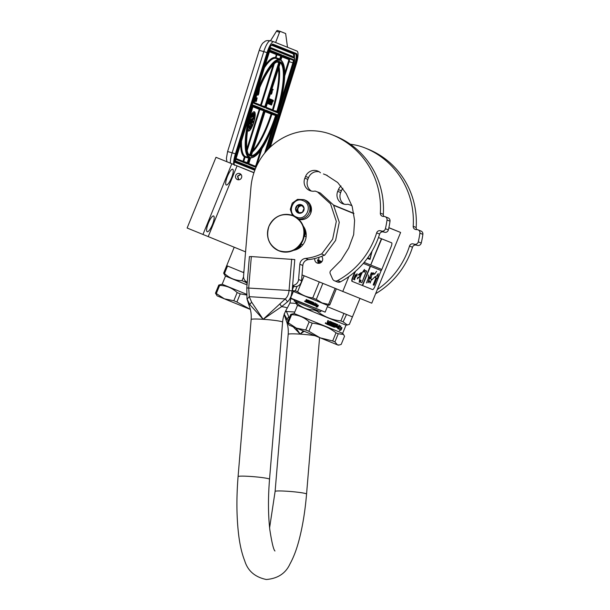 <?xml version="1.0" encoding="UTF-8"?>
<svg xmlns="http://www.w3.org/2000/svg" width="610" height="610" viewBox="0 0 610 610"><rect width="100%" height="100%" fill="white"/><g stroke="black" fill="none" stroke-linecap="round" stroke-linejoin="round"><path stroke-width="0.91" d="M243.977 271.038L243.375 272.51L243.84 272.7M243.375 272.51L226.699 265.647L227.545 266.013L224.488 273.509C229.406 278.152 235.246 280.547 242.002 280.691L243.55 276.887M237.412 179.584A3.218 3.111 111.8 0 1 235.742 175.436A3.218 3.111 111.8 0 1 239.844 173.621A3.218 3.111 111.8 0 1 241.514 177.777A3.218 3.111 111.8 0 1 237.412 179.584M253.943 172.721L215.986 157.304L187.125 228.018L208.216 236.596L237.077 165.874L253.928 172.767M208.216 236.596L245.571 251.861M302.034 274.927L371.757 303.178L400.617 232.463L388.883 227.667M333.632 205.273L353.899 213.53M353.907 213.584L333.655 205.311M353.892 213.462L344.337 209.535L353.876 213.393M215.986 157.304L237.077 165.874M333.685 205.356L353.914 213.622M388.86 227.759L400.617 232.463M353.869 213.363L333.495 205.036M231.487 177.922A8.525 2.165 112.2 0 0 232.7 169.229A8.525 2.165 112.2 0 0 227.469 176.313A8.525 2.165 112.2 0 0 226.257 185.005A8.525 2.165 112.2 0 0 231.487 177.922M212.402 224.671A8.525 2.165 112.2 0 0 213.622 215.978A8.525 2.165 112.2 0 0 208.391 223.062A8.525 2.165 112.2 0 0 207.171 231.754A8.525 2.165 112.2 0 0 212.402 224.671M202.955 234.484L231.808 163.77M321.607 256.36A4.102 3.965 111.8 0 1 317.177 263.047A4.102 3.965 111.8 0 1 314.813 258.533M342.728 291.557L348.836 276.604M359.961 298.458L352.45 316.88L327.364 306.693M318.862 257.374L318.656 263.329M257.862 94.169L258.556 93.452L258.16 94.283L257.237 93.917M257.534 95.046L257.542 95.046A1.525 0.389 107.1 0 0 257.55 95.053A1.525 0.389 107.1 0 0 257.542 95.046L257.885 95.152A1.525 0.389 107.1 0 0 257.893 95.152A1.525 0.389 107.1 0 0 258.701 93.841A1.525 0.389 107.1 0 0 258.876 93.086L259.624 88.419L258.556 93.452M230.321 163.114A12.627 3.195 -72.9 0 1 232.135 152.82L235.407 153.827L267.05 52.635A12.627 3.195 107.1 0 1 273.722 41.754L270.459 40.748A12.627 3.195 -72.9 0 1 270.52 40.771L273.661 41.739M235.407 153.827A12.627 3.195 107.1 0 0 233.6 164.448M273.722 41.754A12.627 3.195 107.1 0 1 273.791 41.777L296.986 51.065A12.627 3.195 107.1 0 1 296.193 64.302L270.314 147.063M287.508 47.267L285.648 33.55L280.287 31.4L279.533 32.269L276.406 31.316L270.527 40.771M276.406 31.316A3.79 0.961 -72.9 0 1 277.352 30.5A3.79 0.961 -72.9 0 1 277.367 30.508L280.264 31.392L277.367 30.508M279.533 32.269L275.628 42.509M277.474 112.141L278.015 112.98L277.337 112.087L277.588 112.804A50.813 12.856 107.1 0 0 280.989 60.68L281.096 59.368L280.73 59.963A0.633 0.61 121.2 0 1 280.989 60.68M265.929 151.638L277.451 114.787L276.536 115.153M276.391 115.099L277.016 114.611L276.391 115.099M253.646 103.227L252.967 102.327L253.211 103.052L268.827 53.116A3.157 0.801 -72.9 0 1 270.512 50.401L281.652 54.862L279.975 60.276A50.813 12.856 107.1 0 0 253.646 103.227L253.104 102.381M253.081 105.034L252.029 105.339L252.647 104.859L236.581 156.236A3.157 0.801 107.1 0 0 236.383 159.546L247.523 164.006L249.681 157.159A50.813 12.856 107.1 0 1 253.081 105.034L252.166 105.393M270.771 104.722L271.572 105.034L272.983 100.185L272.342 99.933L271.084 103.852L270.451 103.433L270.787 102.366L271.206 102.533L271.32 100.658L271.885 100.719L272.151 99.857L270.138 99.049L269.33 103.151L268.697 102.732L269.788 98.911L268.85 98.53M269.384 104.18L270.931 104.775L271.671 102.716L271.572 105.034M268.858 103.975L269.666 104.264L271.13 100.414L269.994 104.394L270.924 104.775L270.344 104.592M269.994 100.017L269.811 100.932M267.34 103.364L269.223 104.089L270.138 101.496L270.039 99.979L270.672 100.231L269.666 104.264M268.781 102.93L269.406 103.021M269.018 101.71L268.827 102.838M270.535 103.631L271.16 103.723M271.496 100.597L271.214 101.496M270.916 102.442L270.581 103.54M271.389 91.691L272.258 91.729L271.679 93.574L271.435 92.781L271.541 94.093L272.479 89.739L272.99 89.944L273.15 89.434L272.556 89.197L271.846 91.912M272.472 89.769L272.99 89.944M271.435 92.781L270.909 93.871L271.419 94.161M271.9 91.82L271.801 93.391M258.724 90.105L258.205 93.345M255.209 99.567L254.904 101.054L255.361 101.29L256.048 98.446L256.116 99.331M256.33 98.561L256.482 97.669L255.735 98.042M255.323 101.275L256.33 101.329L257.168 97.943L256.101 101.58M256.063 100.879L255.674 100.985M257.168 97.943L256.429 98.454M247.652 129.846A10.103 2.554 107.1 0 0 248.407 131.066A10.103 2.554 107.1 0 0 253.745 122.358A10.103 2.554 107.1 0 0 254.332 111.752A10.103 2.554 107.1 0 0 250.054 117.478M273.036 100.902L272.998 101.573L273.036 100.902M270.764 104.76L271.343 104.943M268.85 103.997L269.437 104.173M270.085 100.048L270.672 100.231M268.537 101.489L268.286 103.715L269.223 104.089L268.636 103.913M267.332 103.387L267.889 103.555L268.842 101.588M268.575 99.422L267.889 103.555M267.996 101.268L268.293 100.322M271.366 100.558L271.885 100.719M270.779 102.404L271.206 102.533M271.031 91.614L272.06 90.265L271.862 88.915M270.352 93.734L271.351 91.713M259.448 88.351L259.952 87.215M254.95 101.153L255.361 101.29M254.904 101.054L255.3 101.26M254.972 100.467L255.262 100.902M255.064 100.078L255.323 100.581M255.224 99.529L255.415 100.185M255.407 98.995L255.567 99.644M255.59 98.469L255.742 99.102M255.72 98.088L255.918 98.568M255.849 97.798L256.063 98.195M255.315 101.298L255.727 101.435M248.293 131.013A10.103 2.554 107.1 0 0 253.516 122.29A10.103 2.554 107.1 0 0 254.21 111.729M273.379 100.543L273.12 101.42L273.257 100.513M272.289 101.923L272.258 100.864L272.289 101.923M269.132 100.658L269.162 99.628L269.132 100.658M271.229 90.966L271.709 89.434L271.862 90.532L271.229 90.966L271.648 91.02M255.903 100.032L255.498 100.909L255.987 99.628L255.567 99.933M256.642 100.33L256.238 101.207L256.726 99.926L256.307 100.223M250.001 120.688A5.048 1.281 107.1 0 0 249.947 120.864A5.048 1.281 107.1 0 0 249.833 121.237M249.772 121.443A5.048 1.281 107.1 0 0 249.299 123.708L248.606 124.287M249.261 124.013A5.048 1.281 107.1 0 0 249.658 126.163A5.048 1.281 107.1 0 0 252.327 121.809A5.048 1.281 107.1 0 0 252.616 116.51A5.048 1.281 107.1 0 0 251.137 117.974M250.733 117.036L251.061 118.134A5.048 1.281 107.1 0 0 250.191 120.124M253.577 113.765L253.188 115.915L254.156 112.911L253.188 115.915M254.111 112.888L253.76 113.818M254.583 114.688L253.264 116.38L253.585 117.082L254.721 114.23L253.585 117.082M254.675 114.161L254.416 114.627M253.714 118.317L253.234 118.729L253.569 119.163L254.523 117.814L254.385 117.394L253.585 118.675M254.233 117.494L254.057 118.096M253.31 121.245L252.464 122.03L253.47 122.305L253.211 121.215L252.83 122.473M251.793 125.767L251.503 126.605L252.159 125.79L252.044 124.844L251.633 125.332M251.808 124.638L251.343 125.187L251.686 125.835L252.006 125.157L251.739 126.674M250.679 126.384L250.115 127.032L250.169 129.175L250.71 126.491L250.252 128.214M250.313 128.718L249.864 128.657L250.115 129.183M250.199 128.199L250.085 128.634M249.742 126.979L248.613 129.938M247.851 128.55L249.185 126.224L248.834 125.942L248.003 127.635M249.162 124.097L249.299 123.7M249.246 123.647L248.689 123.822M249.17 121.451L249.879 121.253L249.231 121.184M249.36 120.551L249.894 120.795L250.184 120.239L249.543 119.728M250.969 116.205L250.878 117.074M251.061 116.35L251.076 117.311M251.358 115.465L251.221 116.396M252.182 114.543L252.22 116.296L252.639 113.567L252.143 116.38M252.57 115.511L253.226 113.185L252.334 113.574L252.365 114.604M252.593 113.872L252.41 115.046M271.686 89.8L271.953 90.227M271.602 90.112L271.862 90.532M271.511 90.425L271.747 90.829M249.597 126.14A5.048 1.281 107.1 0 0 252.212 121.779A5.048 1.281 107.1 0 0 252.555 116.495M252.044 124.844L251.709 125.614L251.938 124.676M248.407 125.347L249.063 124.356M249.879 121.253L249.208 121.26M252.776 114.009L252.311 116.182L252.761 115.572M252.631 113.605L253.127 113.521M251.709 120.719L252.67 118.348L251.526 119.362L251.259 120.475M250.359 122.381L249.803 123.571L250.108 124.143L251.93 120.788M251.32 119.804L250.176 121.382L249.947 122.328L250.397 122.343L251.366 119.88L250.222 122.48M250.39 123.54L250.618 124.547L251.633 121.977L250.496 124.6M251.091 123.037L250.573 124.013M251.267 122.259L251.007 123.014M251.579 121.832L251.32 122.275M253.394 122.076L253.242 121.459L253.081 121.985M250.298 127.589L250.596 126.674L250.298 127.589M249.055 126.461L248.682 127.261L248.888 126.407M248.148 128.115L248.537 127.383L248.148 128.115M248.575 124.448L248.43 125.187M249.543 120.437L249.795 119.69L250.069 120.376L249.543 120.437M251.579 119.789L250.108 124.143M251.526 119.362L251.808 119.857M252.67 118.348L251.755 119.438M250.977 120.361L250.344 122.191L250.977 120.361M250.954 120.422L251.046 120.902M250.809 120.833L250.901 121.245M250.664 121.176L250.725 121.626M238.861 179.797L237.694 176.214L241.003 174.46M238.457 179.805L237.526 176.145L240.714 174.17M298.664 219.264A10.103 9.768 -68.2 0 0 310.856 212.882A10.103 9.768 -68.2 0 0 305.335 200.217M296.49 217.069C306.494 221.75 313.586 204.373 303.17 200.705C293.174 196.031 286.082 213.408 296.49 217.069M298.16 212.981A4.415 4.278 -68.2 0 0 303.788 210.503A4.415 4.278 -68.2 0 0 301.5 204.8A4.415 4.278 -68.2 0 0 295.88 207.27A4.415 4.278 -68.2 0 0 298.16 212.981M298.191 212.943L302.408 212.303L304.062 208.254L301.492 204.846L297.276 205.486L295.629 209.535L298.191 212.943M295.629 209.535L296.956 210.061L299.052 212.859M297.276 205.486L298.61 206.012L296.956 210.061M302.041 205.494L298.61 206.012M302.301 205.806A3.79 3.66 -68.2 0 0 299.472 212.806M302.339 205.86A3.79 3.66 -68.2 0 0 299.54 212.798M310.742 213.187L310.345 204.762M311.23 211.556L310.803 205.768M247.172 283.475L245.09 281.957L245.456 281.058M224.709 275.041L223.649 273.158L234.217 247.218M223.649 273.158L224.488 273.509M228.514 266.41L227.545 266.013M242.002 280.691L245.09 281.957M224.64 274.95L225.509 276.071L247.05 284.916M246.539 294.249L222.17 284.252L218.792 285.053L219.631 285.404C226.379 285.571 232.219 287.966 237.145 292.587L240.233 293.845L246.554 294.988M216.306 293.547L224.373 298.824L217.107 295.827L215.467 293.196L216.306 293.547L219.631 285.404M215.467 293.196L218.792 285.053M240.233 293.845L236.909 301.996L250.336 309.361M236.909 301.996L233.821 300.73L237.145 292.587M250.359 309.445L224.373 298.824L233.821 300.73M293.296 286.494L292.342 288.827M321.844 261.721L317.566 259.974M321.874 261.675L317.596 259.776M291.206 298.29L325.145 312.129L291.13 298.664M325.145 312.129L327.86 305.465L329.789 304.886L336.301 288.934M291.649 295.644L293.379 291.397L327.86 305.465M335.081 288.431L328.569 304.39L329.789 304.886M328.569 304.39L322.019 302.911L316.3 299.411L312.747 297.954C307.158 297.238 302.118 295.171 297.619 291.778L295.286 290.817L292.945 290.833L292.419 289.613L293.685 286.517M322.827 283.429L316.3 299.411M319.266 281.972L312.747 297.954M304.146 275.789L297.619 291.778M297.116 286.326L295.286 290.817M317.726 261.812L320.41 262.91L317.726 261.812M319.518 263.23L318.115 262.658M318.199 305.244L317.535 305.808L315.431 304.947L314.676 305.572M316.788 303.833L316.201 304.436L316.887 303.871L315.362 304.123L314.752 305.602L315.431 304.947M316.201 304.436L318.321 305.297L317.535 305.808M317.65 305.854L315.515 304.985M318.184 305.511L317.673 306.777L316.186 307.043M318.283 305.282L317.543 305.907M316.872 306.464L314.844 305.64L316.872 306.464M317.673 306.777L318.405 305.328L317.657 305.953L315.53 305.084L314.844 305.64M317.795 306.83L316.293 307.089L316.986 306.51M308.729 301.63L308.942 301.134L308.736 301.637L307.913 301.302L307.737 301.736L308.561 302.064L307.737 301.736L307.928 301.31M308.309 302.469L308.561 302.064L308.309 302.469L307.341 302.08L307.165 302.507L311.092 304.108L311.725 303.063L311.123 304.123L307.165 302.507L307.364 302.087M311.756 303.079L310.856 302.499M312.305 302.423L311.069 301.919L310.841 302.491M312.297 302.423L311.069 301.919M312.343 302.522L311.679 304.138M314.249 305.396L311.779 304.39L314.325 305.427L315.362 303.162M313.471 304.07L314.44 304.466L313.471 304.07L313.647 303.635L314.615 304.032L315.027 303.025L315.439 303.2L314.325 305.427M314.44 304.466L314.196 304.87L313.067 304.413L313.83 302.537M307.592 299.998L306.998 300.928L307.57 299.983L309.423 300.745L308.843 302.69L309.278 302.865L310.04 300.997L310.482 301.172L309.712 303.048L311.069 303.513L310.246 302.545L310.94 301.363L312.724 302.087L312.495 303.17L313.052 303.399L313.464 302.392L313.883 302.568L313.121 304.436M312.495 303.17L312.831 302.346M309.712 303.048L310.467 301.172M306.967 300.913L306.403 300.471L306.738 299.647L306.281 299.464L305.9 300.394L306.327 299.479M307.638 300.517L308.942 301.134L307.539 300.562L306.799 302.362L305.534 301.843L305.9 300.394M306.113 300.799L305.945 300.417M306.807 302.362L305.419 301.584M305.046 301.073L304.649 301.386L304.985 301.043M305.099 301.096L304.703 301.409M305.206 301.363L304.588 301.119L305.206 301.363M311.146 303.124L310.246 302.545M311.092 301.927L310.864 302.507M312.32 303.605L312.877 303.833L312.198 304.062L312.274 303.582L312.167 304.039M312.877 303.833L312.274 303.582M306.647 301.79L306.822 301.363L306.151 301.088L306.616 301.782L306.792 301.348L306.151 301.088M305.724 300.951L305.465 301.599M321.02 310.879L320.646 311.794L311.939 308.263L294.111 300.966L294.485 300.051M338.253 333.739L334.928 341.89L337.376 344.825L339.183 345.008L341.204 344.398L344.528 336.255L343.537 334.463L338.253 333.739L336.003 332.831L332.679 340.975L320.097 337.81L296.361 328.111L305.808 330.018L309.133 321.874L312.221 323.132C321.058 324.139 328.988 327.372 336.003 332.831M352.435 316.872L349.377 324.36L347.364 324.97L343.102 321.844L346.51 314.493M342.599 312.907L343.918 313.441L340.86 320.936C332.008 319.953 324.085 316.72 317.07 311.237L317.383 310.482M296.696 304.329L295.629 302.446L295.926 301.721M295.629 302.446L296.468 302.796L296.765 302.064M296.468 302.796C301.393 307.44 307.226 309.834 313.982 309.979L314.295 309.224M313.982 309.979L317.07 311.237M296.62 304.237L297.497 305.358L315.576 312.785L346 325.153L347.25 324.985M346.167 314.348L343.918 313.441M343.102 321.844L340.86 320.936M338.123 328.79L339.053 327.753L340.998 328.546L341.752 327.585M339.053 327.753L338.306 328.866L339.229 326.602L340.891 325.954L340.067 326.907L340.7 325.877M339.236 327.829L340.998 328.546M341.204 328.63L341.958 327.669L340.067 326.907M339.419 330.62L340.891 329.888L341.516 328.355M340.418 329.72L338.397 328.904L340.418 329.72L339.617 330.704L340.891 329.888M338.397 328.904L339.236 327.974L341.188 328.767L342.027 327.7L341.097 329.972M326.663 324.131L328.531 324.894L326.502 323.742L327.494 322.515L327.822 320.509L328.5 320.791L327.989 322.042L328.813 322.705L329.713 321.279L332.175 322.286M327.494 322.515L327.242 321.935M328.157 322.431L328.424 320.761M332.29 322.332L331.26 325.237L332.313 322.659M331.375 325.282L331.954 325.519L333.121 322.667L333.685 322.904L332.404 325.694L334.105 326.388L334.371 325.732L333.373 325.321L334.371 325.732M333.38 325.328L334.272 323.14L336.468 324.032L335.896 325.58L336.567 324.39M336.049 325.648L336.705 325.908L337.322 324.383L337.803 324.573L336.644 327.417L337.635 324.505M336.644 327.417L337.81 327.898L338.154 327.265L337.101 326.838L338.154 327.265M337.101 326.838L337.368 326.182L338.42 326.609L339.046 325.077L339.48 325.252L338.161 328.485L337.688 328.615L339.297 325.176M334.936 327.173L335.942 324.711L334.166 323.986L335.759 324.512M334.295 324.04L334.066 324.84M334.074 324.84L335.149 325.603L334.097 327.158L329.049 325.099L334.097 327.158M334.242 327.212L335.149 325.603M329.049 325.099L329.316 324.444L330.795 324.916L331.017 324.367L329.888 323.91L331.017 324.367M329.888 323.91L330.162 323.247L331.283 323.704L331.596 322.942L329.56 322.111L328.447 324.856M331.543 322.797L329.713 322.049M335.63 326.243L335.591 326.998L336.087 327.196L336.43 326.571L335.63 326.243L336.43 326.571M335.561 326.853L335.782 326.304M327.608 322.98L327.372 323.651L328.279 324.017L328.546 323.361L327.532 322.949L328.546 323.361M327.372 323.651L327.532 322.949M334.166 323.986L333.937 324.787M332.404 325.694L333.563 322.85M328.531 324.894L329.56 322.111M326.678 324.131L326.502 323.742M325.336 323.437L325.534 322.789L325.954 322.957L325.275 323.414L325.633 323.559M325.61 322.82L325.275 323.414M346 325.153L342.66 333.342L294.157 313.54L290.779 314.341L291.618 314.691C298.366 314.859 304.199 317.253 309.133 321.874M288.294 322.835L296.361 328.111L289.094 325.115L287.455 322.484L288.294 322.835L291.618 314.691M287.455 322.484L290.779 314.341M339.183 345.008L338.184 345.146L320.097 337.81L308.896 331.276L312.221 323.132M308.896 331.276L305.808 330.018M334.928 341.89L332.679 340.975M289.986 302.735L292.098 290.886C291.687 295.56 290.185 299.19 287.577 301.767L281.675 306.601L263.154 319.312L249.772 304.565L246.974 298.801M290.04 302.598L292.167 290.94L289.056 290.49C288.743 294.111 287.478 296.933 285.251 298.953L263.154 319.312L251.617 302.118L249.254 296.658L248.72 287.912L251.328 256.558L249.475 256.642M293.143 326.792L300.189 334.135L304.085 331.276M287.577 301.767L285.251 298.953L249.254 296.658L247.058 299.182M251.328 256.558L294.783 259.578L292.167 290.94M284.092 314.005L288.072 320.959M295.896 327.921L300.189 334.135L303.292 330.955M285.96 310.376L289.3 317.955M294.775 312.023L286.281 311.481L285.244 311.862M323.445 173.964L326.098 174.956L337.704 182.535L346.213 193.599L352.168 206.378L354.601 220.37L353.663 234.644L348.676 248.117L341.051 260.256L331.017 270.413A2.714 2.623 -68.2 0 0 330.223 273.669L332.534 278.9A3.79 3.66 -68.2 0 0 337.566 280.6A80.794 78.149 -68.2 0 0 374.334 239.311A80.794 78.149 -68.2 0 0 376.652 232.89A3.157 3.05 111.8 0 1 380.411 230.755L381.593 231.068A3.157 3.05 -68.2 0 0 385.406 228.704A88.374 85.476 -68.2 0 0 387.037 219.996A3.157 3.05 -68.2 0 0 384.315 216.497L383.095 216.398A3.157 3.05 111.8 0 1 380.343 213.134A80.794 78.149 -68.2 0 0 332.519 134.947A60.596 58.613 -68.2 0 0 332.145 134.795A60.596 58.613 -68.2 0 0 250.946 187.3L243.565 276.01A6.313 6.108 -68.2 0 0 247.271 282.232M337.566 280.6L340.54 281.797A80.794 78.149 -68.2 0 0 377.308 240.508A80.794 78.149 -68.2 0 0 379.626 234.08L376.652 232.89M327.273 175.459L326.701 175.245M319.152 171.768A9.592 9.28 -68.2 0 0 308.538 177.624L307.821 179.378A9.592 9.28 -68.2 0 0 311.413 191.067M292.632 285.404A6.313 6.108 -68.2 0 0 298.572 279.525L299.846 264.275A6.313 6.108 111.8 0 1 305.503 258.411A49.105 47.504 -68.2 0 0 321.493 253.905L324.566 255.323L335.614 240.409L339.267 222.261L333.472 205.006L320.334 193.027L315.088 191.06A9.592 9.28 -68.2 0 1 304.847 178.189L305.564 176.435A9.592 9.28 -68.2 0 1 320.471 172.775M298.572 279.525L301.546 280.714L302.819 265.472A6.313 6.108 -68.2 0 1 308.477 259.601A49.105 47.504 -68.2 0 0 324.253 255.194M301.546 280.714A6.313 6.108 111.8 0 1 294.912 286.593L292.541 286.441M383.98 216.466A3.157 3.05 -68.2 0 1 383.316 214.323A80.794 78.149 -68.2 0 0 335.492 136.137A60.596 58.613 -68.2 0 0 335.119 135.984L332.145 134.795M385.169 216.695L388.143 217.892A3.157 3.05 111.8 0 1 390.011 221.186A88.374 85.476 -68.2 0 1 388.379 229.894A3.157 3.05 111.8 0 1 384.567 232.257L383.385 231.945A3.157 3.05 -68.2 0 0 379.626 234.08M340.54 281.797A3.79 3.66 111.8 0 1 337.46 281.988L334.486 280.798M321.592 254.134L332.641 239.219L336.316 221.43L330.536 203.839L317.36 191.837M293.509 250.352A15.151 14.655 -68.2 0 0 305.061 241.011A15.151 14.655 -68.2 0 0 303.231 226.081M377.323 289.552A80.794 78.149 -68.2 0 0 407.198 252.471A80.794 78.149 -68.2 0 0 409.516 246.043A3.157 3.05 111.8 0 1 413.275 243.908L414.457 244.229A3.157 3.05 -68.2 0 0 418.269 241.857A88.374 85.476 -68.2 0 0 419.901 233.15A3.157 3.05 -68.2 0 0 417.179 229.65L415.959 229.551A3.157 3.05 111.8 0 1 413.206 226.287A80.794 78.149 -68.2 0 0 365.382 148.1A60.596 58.613 -68.2 0 0 365.009 147.948A60.596 58.613 -68.2 0 0 350.346 144.25M375.63 293.692A80.794 78.149 -68.2 0 0 410.172 253.661A80.794 78.149 -68.2 0 0 412.49 247.241L409.516 246.043M342.889 188.276A9.592 9.28 -68.2 0 0 341.402 190.785L340.685 192.539A9.592 9.28 -68.2 0 0 344.276 204.228M416.843 229.627A3.157 3.05 -68.2 0 1 416.18 227.477A80.794 78.149 -68.2 0 0 368.356 149.29A60.596 58.613 -68.2 0 0 367.983 149.145L365.009 147.948M418.033 229.856L421.007 231.045A3.157 3.05 111.8 0 1 422.875 234.339A88.374 85.476 -68.2 0 1 421.251 243.054A3.157 3.05 111.8 0 1 417.431 245.418L416.249 245.098A3.157 3.05 -68.2 0 0 412.49 247.241M340.998 185.951A9.592 9.28 -68.2 0 0 338.428 189.596L337.711 191.349A9.592 9.28 -68.2 0 0 347.952 204.22L351.94 205.684M351.955 205.722L350.224 204.998M295.126 249.482L297.398 249.139M303.803 227.858L305.259 229.787M298.015 248.827L296.811 248.346M297.299 247.957L298.831 247.637L298.046 247.325M306.121 236.863L304.611 236.261L305.435 233.516A15.593 15.082 -68.2 0 0 305.236 231.93L304.436 231.609M305.236 231.93L304.337 230.565M305.496 230.481L304.253 229.978M305.435 233.516L304.474 233.127M302.926 244.702L301.409 244.099L300.074 246.638L299.136 246.265M300.074 246.638A15.593 15.082 111.8 0 1 298.831 247.637M268.957 226.302C274.279 216.131 282.262 212.615 292.922 215.765C302.735 220.98 305.984 229.085 302.659 240.073C297.344 250.252 289.353 253.76 278.701 250.618C268.888 245.403 265.64 237.298 268.957 226.302M354.845 271.869L352.557 277.474A3.79 0.961 112.2 0 0 352.023 281.34L362.393 285.495L370.262 266.212L381.12 270.558L381.601 269.391M391.33 242.688A3.79 0.961 112.2 0 0 391.33 242.681L378.459 237.534L381.7 238.83L370.743 265.037L381.479 238.739M370.971 265.129L381.822 269.475L391.124 246.684A3.79 0.961 112.2 0 0 391.666 242.826L391.33 242.681A3.79 0.961 112.2 0 0 391.323 242.681L381.7 238.83M355.462 271.336L352.9 277.619A3.79 0.961 112.2 0 0 352.359 281.477L352.023 281.34M362.393 285.495L372.588 289.575A3.79 0.961 112.2 0 0 374.906 286.425L381.12 270.558M355.394 274.691L353.487 279.365L354.677 279.837L354.906 278.175L356.842 275.552L357.102 273.73L355.165 276.353L355.394 274.691M366.61 271.023L365.123 270.428L364.414 272.182L363.522 271.824L364.498 269.429C361.364 273.303 359.603 277.626 359.198 282.399L360.182 280.005L361.074 280.364L360.358 282.117L361.844 282.712L366.61 271.023M358.055 275.034L359.412 273.913L359.137 275.095L361.28 272.586L359.465 276.772L357.78 278.19L357.963 277.115L357.33 278.915L359.45 276.841L361.311 272.51L359.168 275.019L359.435 273.837L358.055 275.034M361.181 272.639L359.465 273.86L361.135 272.624M362.325 285.465L370.194 266.181L363.285 263.413L370.194 266.181M364.147 262.399L370.674 265.014L381.402 238.716M370.011 259.433L367.319 258.35L370.011 259.433L372.054 251.152M381.349 270.649L370.262 266.212M377.598 278.465L378.276 273.615L375.363 277.565L376.034 277.832L373.16 284.878L374.052 285.236L376.927 278.19L377.598 278.465L377.979 274.012M372.291 272.983L373.48 272.944L374.57 274.172L376.606 271.351L374.479 274.142M371.101 273.837L371.78 273.074L373.259 274.63L372.687 273.295L373.472 273.158L374.517 274.271M371.734 273.082L371.132 273.699L372.176 273.074M371.498 279.128L370.041 278.633L370.606 277.169L371.383 277.497M372.123 274.889L371.147 274.378M371.841 279.723L371.505 279.365L371.848 279.868L375.264 276.528L371.894 279.746L371.139 278.755L370.156 278.816L370.88 277.115L371.284 277.489L371.848 274.5L371.315 274.622L371.345 272.746L367.99 282.758L369.523 280.867L370.11 283.055L371.551 279.25M371.276 272.739L367.937 282.72M369.462 280.859L370.064 283.017M372.687 273.295L371.421 273.013M376.606 271.351L374.532 274.126M369.858 276.742L368.455 278.038L368.394 274.935L368.402 278.137L366.427 282.964L368.432 278.145L369.805 276.719M362.622 285.587L370.491 266.303M355.165 276.353L355.028 275.583M356.842 275.552L356.804 274.126M354.906 278.175L356.621 275.461M354.677 279.837L354.685 278.084M353.487 279.365L354.448 279.746M361.844 282.712L366.389 270.931M360.358 282.117L361.616 282.621M361.074 280.364L360.182 280.005M359.26 281.606L359.953 279.914M363.522 271.824L363.956 270.108M369.782 259.334L369.935 258.716M376.927 278.19L377.376 278.373M374.052 285.236L376.705 278.099M373.16 284.878L373.831 285.144M376.034 277.832L375.363 277.565M374.456 274.126L373.404 272.922M372.596 273.257L373.472 273.158M373.312 274.523L372.237 272.96M370.034 278.747L370.964 278.686M371.787 279.837L372.176 279.746M371.543 273.044L372.13 273.051M370.567 277.176L370.003 278.61M371.726 251.701L369.988 258.739L367.7 257.824M259.242 50.34C260.722 46.101 262.117 43.516 263.421 42.593C265.541 41.244 265.022 40.191 270.459 40.748A12.627 3.195 -72.9 0 0 263.779 51.629L259.242 50.34L227.599 151.532L232.135 152.82L263.779 51.629L267.05 52.635M234.171 164.685A10.103 2.554 -72.9 0 1 235.552 155.504L267.645 52.872A10.103 2.554 -72.9 0 1 273.036 44.187L296.231 53.474A10.103 2.554 -72.9 0 1 295.598 64.065L269.361 147.986M273.036 44.187A0.633 0.61 111.8 0 1 272.266 44.606L272.205 44.591A9.47 2.394 -72.9 0 1 272.266 44.606L295.461 53.894A9.47 2.394 -72.9 0 1 294.866 63.821L268.179 149.175M296.231 53.474A0.633 0.61 111.8 0 1 295.461 53.894L293.707 53.36A9.47 2.394 -72.9 0 1 294.356 57.736M295.598 64.065L293.936 63.539M271.991 44.667L293.707 53.36A0.633 0.61 111.8 0 0 292.937 53.779A8.837 2.234 -72.9 0 1 293.608 57.264M271.404 45.163L292.937 53.779M253.966 172.645L243.085 168.284M292.602 56.86A6.313 1.594 107.1 0 0 292.182 56.189L269.955 47.29M234.194 162.016L254.812 170.274M292.182 56.189A0.633 0.61 -68.2 0 0 292.251 56.722M234.27 161.314L255.056 169.633M270.611 48.06L270.634 48.068A5.681 1.433 -72.9 0 1 270.665 48.083A0.633 0.61 111.8 0 1 271.061 48.861L294.256 58.148A5.048 1.281 -72.9 0 1 293.944 63.44L266.608 150.868M267.737 52.628A5.681 1.433 -72.9 0 1 270.634 48.068L293.913 57.386A0.633 0.61 111.8 0 1 294.256 58.148M270.756 48.114L293.86 57.37A0.633 0.61 111.8 0 1 293.913 57.386C294.958 57.775 294.973 59.803 293.959 63.455L266.639 150.83M255.102 169.534L234.27 161.276M255.354 168.901L235.956 161.139A0.633 0.61 -68.2 0 1 235.185 161.558A5.681 1.433 -72.9 0 1 235.368 156.168M235.544 155.603L236.276 155.84L268.362 53.207A5.048 1.281 -72.9 0 1 271.061 48.861M267.637 52.963L268.362 53.207M235.956 161.139A5.048 1.281 -72.9 0 1 236.276 155.84M282.018 56.364L281.08 59.361L282.689 55.281L293.829 59.742A3.157 0.801 107.1 0 1 293.631 63.051L278.015 112.98M255.994 167.392L248.567 164.418L250.695 157.563A50.813 12.856 107.1 0 0 277.016 114.611L277.451 114.787M276.978 112.568L266.135 108.222L266.219 106.902L280.638 61.9A49.547 12.536 -72.9 0 1 277.672 111.424L276.978 112.568A0.633 0.61 -68.2 0 0 276.582 111.782L266.09 107.581L276.627 111.798M279.502 62.799L265.098 107.81L254.256 103.464L254.347 102.091A49.547 12.536 -72.9 0 1 279.571 61.473L279.502 62.799L278.77 62.563L264.709 107.032L254.202 102.823L264.748 107.04A0.633 0.61 -68.2 0 0 264.702 107.025M253.684 105.271L264.534 109.617L264.45 110.936L250.031 155.939A49.547 12.536 -72.9 0 1 252.998 106.414L253.684 105.271A0.633 0.61 111.8 0 1 252.914 105.698L253.379 105.614L252.998 106.414M251.099 156.366A0.633 0.61 -78.5 0 0 250.695 155.58L251.03 155.908L265.571 110.029L276.414 114.375L276.315 115.748A49.547 12.536 -72.9 0 1 251.099 156.366L265.258 110.372L264.793 110.456M282.018 56.372L282.377 55.624L281.919 55.701A0.633 0.61 -68.2 0 0 282.689 55.281M280.425 102.701L292.899 62.807A2.524 0.64 107.1 0 0 293.059 60.161A0.633 0.61 -68.2 0 0 293.829 59.742M282.117 56.135L293.059 60.161L282.247 55.838M281.911 56.783L288.545 59.437A0.633 0.61 111.8 0 1 289.323 59.017A2.524 0.64 -72.9 0 1 289.163 61.663L293.631 63.051M273.608 124.493L264.641 153.179M256.223 166.865L248.514 163.777L256.231 166.865M248.567 164.418A0.633 0.61 -68.2 0 0 248.217 163.655L248.514 163.968L250.031 158.661M250.031 158.653L250.397 157.914L249.978 158.005C259.723 157.937 269.002 138.066 276.993 114.779M250.695 157.563A0.633 0.61 102.2 0 1 249.978 158.005M270.512 50.401A0.633 0.61 111.8 0 1 269.742 50.828L253.28 102.907M269.91 50.897L280.875 55.289L279.571 59.49A51.446 13.016 107.1 0 0 256.36 93.063M281.652 54.862A0.633 0.61 111.8 0 1 280.875 55.289L277.138 54.137L275.834 58.339A51.446 13.016 107.1 0 0 264.168 68.084M281.568 56.189L276.368 54.564A0.633 0.61 111.8 0 1 277.138 54.137L269.704 51.164M280.63 59.185L275.43 57.561A0.633 0.61 -77.8 0 0 275.834 58.339L279.571 59.49A0.633 0.61 -77.8 0 1 279.975 60.276M247.126 163.221A0.633 0.61 111.8 0 1 247.172 163.236L236.2 158.844L247.126 163.221L248.903 157.578A0.633 0.61 -58.8 0 0 249.681 157.159M241.507 140.559A51.446 13.016 107.1 0 0 245.167 156.434L248.903 157.578A51.446 13.016 -72.9 0 1 249.513 114.954M240.63 143.358A52.079 13.168 107.1 0 0 244.389 156.854A0.633 0.61 121.2 0 1 245.167 156.434L245.121 157.09L249.589 158.478M243.619 161.818L242.993 161.292L244.389 156.854L245.121 157.09L243.725 161.536L248.201 162.916M247.172 163.236A0.633 0.61 111.8 0 1 247.523 164.006M252.616 105.019L236.039 158.783A0.633 0.61 111.8 0 1 236.383 159.546M266.135 108.222A0.633 0.61 -68.2 0 0 265.785 107.459L280.31 62.235L279.845 62.311M280.638 61.9A0.633 0.61 121.9 0 1 279.86 62.319M280.15 62.517A48.922 12.375 -72.9 0 1 276.932 111.211L276.597 111.79M277.672 111.424L273.074 110.379M265.769 106.719L261.194 105.621M265.098 107.81A0.633 0.61 -68.2 0 0 264.748 107.04M254.256 103.464A0.633 0.61 -68.2 0 0 253.905 102.701L254.202 103.014L254.362 102.106C261.713 78.545 273.86 59.948 278.861 61.915A0.633 0.61 101.5 0 1 278.8 61.9L278.77 62.563L277.146 62.06M279.571 61.473A0.633 0.61 101.5 0 1 278.861 61.915M253.242 105.827L263.756 110.036L263.718 110.7L249.688 155.161M264.534 109.617A0.633 0.61 111.8 0 1 263.756 110.036L260.02 108.893L247.218 150.388M264.45 110.936L259.25 109.312A0.633 0.61 111.8 0 1 260.02 108.893L253.112 106.125M250.718 154.856L248.766 154.246M250.031 155.939A0.633 0.61 -58.1 0 0 249.78 155.222C245.106 154.254 245.258 130.548 253.02 106.414M265.571 110.029A0.633 0.61 111.8 0 1 264.801 110.456M265.129 110.585L275.644 114.794L275.598 115.488A48.922 12.375 -72.9 0 1 251.046 155.634M276.414 114.375A0.633 0.61 111.8 0 1 275.644 114.794L271.908 113.651L271.862 114.337A48.922 12.375 -72.9 0 1 251.999 152.431M276.315 115.748L271.137 114.07A0.633 0.61 111.8 0 1 271.908 113.651L264.999 110.883M288.545 59.437A1.891 0.48 -72.9 0 1 288.431 61.427L289.163 61.663L284.649 76.09M262.102 148.2L256.917 164.784A2.524 0.64 -72.9 0 1 255.964 166.759M257.168 164.86L256.185 164.54A1.891 0.48 -72.9 0 1 255.178 166.172A0.633 0.61 -68.2 0 0 255.148 166.431M278.93 66.315A48.922 12.375 -72.9 0 1 273.196 110.067L266.128 107.322M274.286 63.798L261.301 105.339L260.569 105.095A0.633 0.61 -68.2 0 0 260.539 105.362M288.431 61.427L284.695 73.36M260.623 150.357L256.185 164.54M255.178 166.172L248.56 163.518M269.376 51.758L276.368 54.564L275.43 57.561A52.079 13.168 107.1 0 0 265.014 65.384M236.177 158.562L242.993 161.292A0.633 0.61 -68.2 0 0 242.971 161.558M278.381 68.076A48.289 12.215 -72.9 0 1 272.449 109.853A0.633 0.61 -68.2 0 0 272.426 110.12M273.15 64.851L260.569 105.095L254.24 102.564M252.906 106.773L259.25 109.312L246.92 148.756M264.786 111.531L271.137 114.07A48.289 12.215 -72.9 0 1 252.517 150.777M269.406 104.219L269.994 104.394M267.698 103.532L268.286 103.715M269.117 101.908L269.696 102.091M269.124 101.756L269.704 101.931M298.298 218.929A10.103 9.768 -68.2 0 0 303.948 199.661A10.103 9.768 -68.2 0 0 303.887 199.63L297.505 199.363L292.243 203.145L290.284 209.375L292.449 215.46M321.394 262.216L317.528 260.638M249.78 304.565A19.23 1.479 -175.2 0 0 248.91 304.985C250.802 309.636 251.549 314.47 251.152 319.495A15.784 1.212 4.8 0 1 263.154 319.312A15.784 1.212 4.8 0 1 282.598 322.111C283.04 317.093 284.573 312.442 287.203 308.172A19.23 1.479 4.8 0 0 281.675 306.601L279.784 303.917M274.957 550.998L274.965 550.998C273.562 549.839 271.862 542.816 269.849 529.922C268.141 514.977 268.034 498.073 269.529 479.224A15.784 1.212 -175.2 0 0 250.085 476.425A15.784 1.212 -175.2 0 0 238.083 476.608L251.152 319.495M269.612 527.749L275.11 491.431A15.784 1.212 4.8 0 1 287.119 491.248A15.784 1.212 4.8 0 1 306.563 494.047C305.137 510.944 302.674 526.148 299.167 539.636C296.704 549.191 293.669 557.235 290.07 563.754C285.747 573.324 277.825 578.57 266.303 579.5C254.988 577.113 247.797 570.899 244.732 560.857C241.895 553.682 239.867 544.959 238.64 534.711C236.55 517.173 236.367 497.806 238.083 476.608M314.79 335.652A15.784 1.212 -175.2 0 0 300.189 334.135A15.784 1.212 -175.2 0 0 288.179 334.318L275.11 491.431M249.772 304.565L251.617 302.118M284.199 314.493L285.938 319.808A19.23 1.479 4.8 0 1 286.807 319.388L288.644 316.941M291.671 259.136L289.056 290.49L246.798 287.943L246.981 298.862L248.91 304.985M296.079 303.399L289.887 303.002M308.538 177.624L305.564 176.435M307.821 179.378L304.847 178.189M308.477 259.601L305.503 258.411M302.819 265.472L299.846 264.275M292.609 285.671L294.912 286.593M335.492 136.137L332.519 134.947M383.316 214.323L380.343 213.134M387.037 219.996L390.011 221.186M385.406 228.704L388.379 229.894M381.593 231.068L384.567 232.257M383.385 231.945L380.411 230.755M341.402 190.785L338.428 189.596M340.685 192.539L337.711 191.349M368.356 149.29L365.382 148.1M416.18 227.477L413.206 226.287M419.901 233.15L422.875 234.339M418.269 241.857L421.251 243.054M414.457 244.229L417.431 245.418M416.249 245.098L413.275 243.908M268.941 226.295A18.933 18.315 111.8 0 1 292.937 215.643A18.933 18.315 111.8 0 1 302.85 240.157A18.933 18.315 111.8 0 1 278.861 250.802A18.933 18.315 111.8 0 1 268.941 226.295M293.013 215.673A18.933 18.315 111.8 0 1 293.09 215.711A18.933 18.315 111.8 0 1 303.01 240.218A18.933 18.315 111.8 0 1 279.014 250.87A18.933 18.315 111.8 0 1 278.938 250.84M371.071 278.732L370.095 278.785M370.827 277.1L371.223 277.451M371.78 274.485L371.254 274.584M226.935 161.734L226.401 158.402L227.599 151.532M234.568 165.333C233.76 164.967 234.087 161.696 235.567 155.519L267.66 52.879C268.979 48.884 270.306 46.23 271.641 44.919L272.212 44.591M280.73 59.963C287.737 65.102 284.87 88.282 277.649 112.667M305.404 200.24L303.887 199.63M225.509 276.071L222.17 284.252M293.379 291.397L292.945 290.833M297.497 305.358L294.157 313.54M342.66 333.342L343.537 334.463M269.529 479.224L282.598 322.111M319.571 337.597L306.563 494.047M289.742 303.345L287.203 308.172M285.938 319.808C287.829 324.459 288.576 329.293 288.179 334.318M246.798 287.943L249.406 256.589M323.727 174.048L326.701 175.238M268.918 226.287C274.225 216.1 282.232 212.554 292.937 215.643L293.09 215.711C303.063 220.934 306.373 229.108 303.025 240.226C297.718 250.413 289.719 253.958 279.014 250.87L278.861 250.802C268.888 245.578 265.571 237.404 268.918 226.287"/></g></svg>
